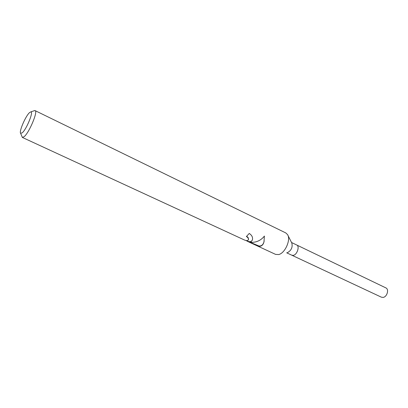 <?xml version="1.0" encoding="UTF-8"?>
<svg xmlns="http://www.w3.org/2000/svg" width="408" height="408" viewBox="0 0 408 408"><rect width="100%" height="100%" fill="white"/><g stroke="black" fill="none" stroke-linecap="round" stroke-linejoin="round"><path stroke-width="0.61" d="M287.915 235.339L291.817 243.046C292.817 247.146 291.404 250.328 287.584 252.598L287.319 252.659M293.418 255.337L293.418 255.337C297.187 254.607 299.88 246.187 296.733 245.004C299.88 246.187 297.192 254.607 293.418 255.337L291.873 255.24L286.671 252.802M34.083 110.787L35.098 110.619L285.779 232.922L287.528 234.575C291.098 239.618 285.054 253.271 278.664 254.556L275.589 254.388L248.329 241.74M35.098 110.619C38.224 111.18 29.233 132.651 24.143 136.69L22.364 137.435L243.918 239.761C245.687 240.608 247.029 240.796 247.947 240.332L248.482 239.674L248.079 237.833L246.412 236.523L249.252 233.447C251.996 235.304 253.036 237.507 252.368 240.057L250.971 241.735L247.84 241.556L252.317 242.357C257.234 242.123 261.263 240.026 264.41 236.059L263.945 242C263.379 244.234 262.252 245.626 260.559 246.172L258.942 246.304L251.119 243.086M22.364 137.435L20.624 133.283C18.855 131.697 25.587 116.056 29.483 112.664L30.784 111.894C33.905 111.17 26.525 129.331 22.241 132.824L20.624 133.283M247.85 241.495L245.968 240.49M246.667 236.309L248.141 237.532L248.554 239.328M252.374 240.037L252.424 239.761C251.721 241.633 250.216 242.133 247.896 241.256L247.84 241.556M252.424 239.756L252.501 239.476M249.757 242.123L258.998 246.019C261.554 246.141 263.226 244.683 264.012 241.653L264.175 240.924M258.998 246.019L258.942 246.304M296.779 245.029L385.846 287.88C389.309 289.246 387.075 297.004 383.087 297.406L381.424 297.197L291.924 255.26M247.896 241.261L246.381 240.562M263.945 242L264.012 241.653M30.784 111.894L34.772 110.553M296.733 245.004L291.547 242.51"/></g></svg>
